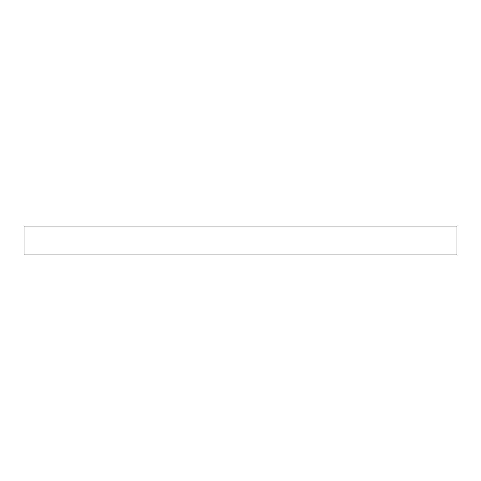 <?xml version="1.0" encoding="UTF-8"?>
<svg xmlns="http://www.w3.org/2000/svg" width="481" height="481" viewBox="0 0 481 481"><rect width="100%" height="100%" fill="white"/><g stroke="black" fill="none" stroke-linecap="round" stroke-linejoin="round"><path stroke-width="0.72" d="M24.05 226.07L24.05 254.93L456.95 254.93L456.95 226.07L24.05 226.07L456.95 226.07L456.95 254.93L24.05 254.93L24.05 226.07"/></g></svg>
